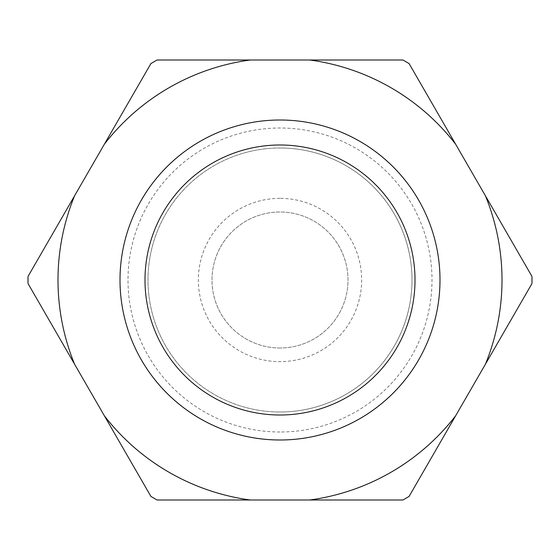 <?xml version="1.0" encoding="UTF-8"?>
<svg xmlns="http://www.w3.org/2000/svg" width="560" height="560" viewBox="0 0 560 560"><rect width="100%" height="100%" fill="white"/><g stroke="black" fill="none" stroke-linecap="round" stroke-linejoin="round"><path stroke-width="0.42" stroke-dasharray="2.8 2.1" d="M280 347.998A67.998 67.998 0 0 1 212.002 280A67.998 67.998 0 0 1 280 212.002A67.998 67.998 0 0 1 347.998 280A67.998 67.998 0 0 1 280 347.998A67.998 67.998 0 0 1 212.002 280A67.998 67.998 0 0 1 280 212.002A67.998 67.998 0 0 1 347.998 280A67.998 67.998 0 0 1 280 347.998M280 198.345A81.655 81.655 0 0 0 198.345 280A81.655 81.655 0 0 0 280 361.655A81.655 81.655 0 0 0 361.655 280A81.655 81.655 0 0 0 280 198.345M280 148.001A131.999 131.999 0 0 0 148.001 280A131.999 131.999 0 0 0 280 411.999A131.999 131.999 0 0 1 148.001 280A131.999 131.999 0 0 1 280 148.001A131.999 131.999 0 0 1 411.999 280A131.999 131.999 0 0 1 280 411.999A131.999 131.999 0 0 0 411.999 280A131.999 131.999 0 0 0 280 148.001A131.999 131.999 0 0 1 411.999 280A131.999 131.999 0 0 1 280 411.999M280 120.001A159.999 159.999 0 0 1 439.999 280A159.999 159.999 0 0 1 280 439.999A159.999 159.999 0 0 1 120.001 280A159.999 159.999 0 0 1 280 120.001M531.972 276.43A252 252 0 0 1 532 280A252 252 0 0 1 531.972 283.57L409.073 496.433A252 252 0 0 1 402.899 500.003L157.101 500.003A252 252 0 0 1 150.927 496.433L28.028 283.57A252 252 0 0 1 28 280A252 252 0 0 1 28.028 276.43L150.927 63.567A252 252 0 0 1 157.101 59.997L402.899 59.997A252 252 0 0 1 409.073 63.567L531.972 276.43M280 431.998A151.998 151.998 0 0 1 128.002 280A151.998 151.998 0 0 1 280 128.002A151.998 151.998 0 0 1 431.998 280A151.998 151.998 0 0 1 280 431.998"/><path stroke-width="0.84" d="M280 415.002A135.002 135.002 0 0 0 415.002 280A135.002 135.002 0 0 0 280 144.998A135.002 135.002 0 0 0 144.998 280A135.002 135.002 0 0 0 280 415.002M280 120.001A159.999 159.999 0 0 1 439.999 280A159.999 159.999 0 0 1 280 439.999A159.999 159.999 0 0 1 120.001 280A159.999 159.999 0 0 1 280 120.001M250.271 500.003L309.729 500.003A221.998 221.998 0 0 0 455.658 415.751L485.394 364.252A221.998 221.998 0 0 0 485.394 195.748L455.658 144.249A221.998 221.998 0 0 0 309.729 59.997L250.271 59.997A221.998 221.998 0 0 0 104.342 144.249L74.606 195.748A221.998 221.998 0 0 0 74.606 364.252L104.342 415.751A221.998 221.998 0 0 0 250.271 500.003L157.101 500.003A252 252 0 0 1 150.927 496.433L104.342 415.751M455.658 415.751L409.073 496.433A252 252 0 0 1 402.899 500.003L309.729 500.003M74.606 364.252L28.028 283.57A252 252 0 0 1 28.028 276.43L74.606 195.748M104.342 144.249L150.927 63.567A252 252 0 0 1 157.101 59.997L250.271 59.997M309.729 59.997L402.899 59.997A252 252 0 0 1 409.073 63.567L455.658 144.249M485.394 195.748L531.972 276.43A252 252 0 0 1 531.972 283.57L485.394 364.252"/></g></svg>
